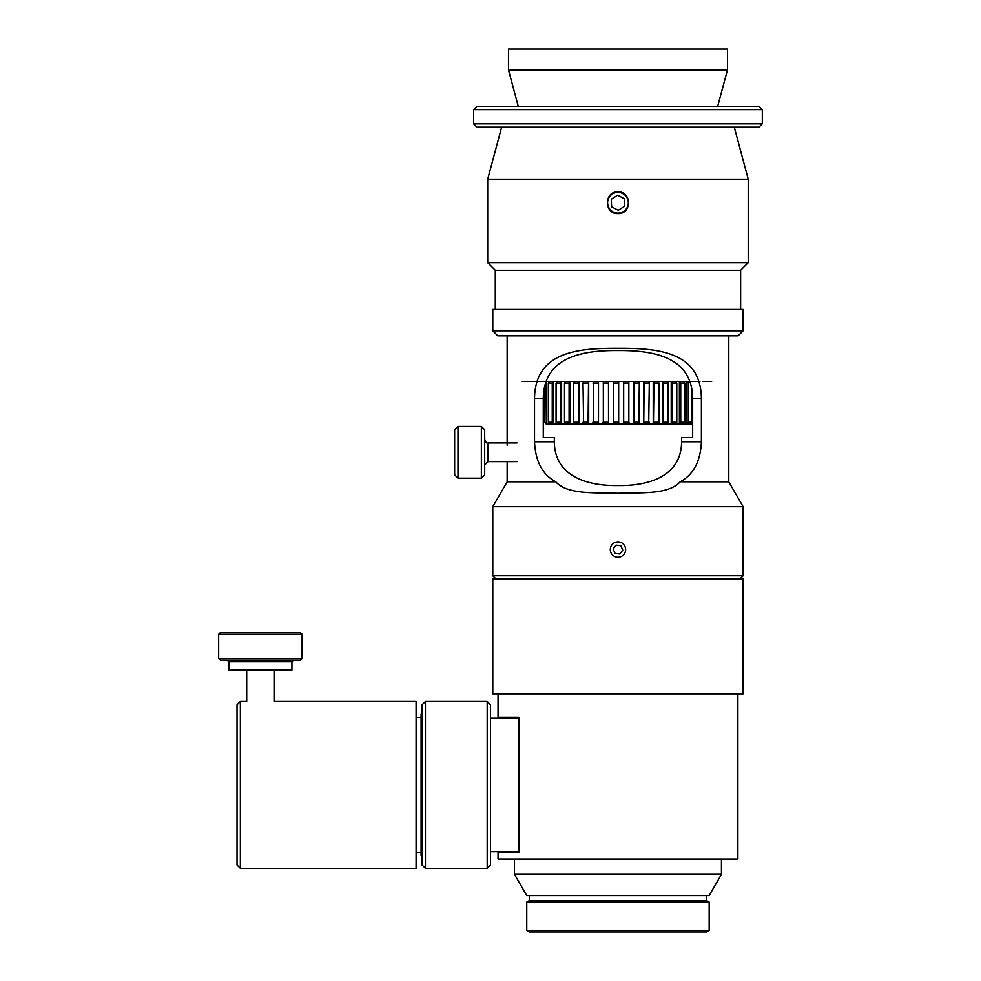 <?xml version="1.0" encoding="UTF-8"?>
<svg xmlns="http://www.w3.org/2000/svg" width="981" height="981" viewBox="0 0 981 981"><rect width="100%" height="100%" fill="white"/><g stroke="black" fill="none" stroke-linecap="round" stroke-linejoin="round"><path stroke-width="1.47" d="M425.447 701.464L422.112 704.799L422.112 865.021L425.447 868.357L425.447 701.464L487.201 701.464L487.201 868.357L425.447 868.357M518.912 851.667L490.537 851.667M487.201 868.357L490.537 865.021L490.537 704.799L487.201 701.464M422.112 857.406L421.107 855.677L421.107 714.143L422.173 712.304M240.357 868.357L240.357 701.464L237.022 704.799L237.022 865.021L240.357 868.357L416.103 868.357L416.103 701.464L274.067 701.464L274.067 670.084M246.697 670.084L246.697 701.464L240.357 701.464M421.107 717.319L416.103 717.319M220.333 660.066L300.444 660.066L302.111 658.398L218.665 658.398L220.333 660.066M291.933 661.734L228.843 661.734L228.843 670.084L291.933 670.084L291.933 661.734L293.601 660.066M302.111 634.204L300.444 632.537L220.333 632.537L218.665 634.204L302.111 634.204L302.111 658.398M498.054 693.788L498.054 717.148L518.912 717.148L518.912 852.673L498.054 852.673L498.054 859.013L737.884 859.013L737.884 693.788M706.578 900.57L529.36 900.57L526.76 902.079L709.177 902.079L706.578 900.57L706.578 895.567M526.76 930.454L529.36 931.95L706.578 931.95L709.177 930.454L526.76 930.454L526.76 902.079M721.452 874.316L514.498 874.316L526.76 895.567L709.177 895.567L721.452 874.316L721.452 859.013M492.793 693.788L743.144 693.788L743.144 579.121L492.793 579.121L492.793 693.788M546.466 381.351L549.532 381.351L548.33 383.019L548.33 422.235L549.532 423.902L546.466 423.902L546.184 381.351M546.466 423.902L544.86 422.235L544.86 385.607M553.676 381.351L557.159 381.351L556.08 383.019L556.08 422.235L557.159 423.902L553.676 423.902L553.676 381.351L549.532 381.351M553.676 423.902L552.254 422.235L552.254 383.019L553.321 381.351M561.598 381.351L565.436 381.351L564.504 383.019L564.504 422.235L565.436 423.902L561.598 423.902L561.598 381.351L557.159 381.351M561.598 423.902L560.359 422.235L560.359 383.019L561.291 381.351M570.145 381.351L574.302 381.351L573.517 383.019L573.517 422.235L574.302 423.902L570.145 423.902L570.145 381.351L565.436 381.351M570.145 423.902L569.09 422.235L569.09 383.019L569.887 381.351M579.207 381.351L583.634 381.351L583.008 383.019L583.634 423.902L579.207 423.902L579.207 381.351L574.302 381.351M579.207 423.902L578.373 422.235L578.998 381.351M588.698 381.351L593.346 381.351L593.346 423.902L588.698 423.902L588.698 381.351L583.634 381.351M588.698 423.902L588.073 422.235L588.539 381.351M598.496 381.351L603.34 381.351L603.34 423.902L598.496 423.902L598.496 381.351L593.346 381.351M598.496 423.902L598.41 381.351M608.527 381.351L613.481 381.351L613.481 423.902L608.527 423.902L608.527 381.351L522.248 381.351M608.527 423.902L608.49 381.351L633.8 381.351L633.8 423.902L628.846 423.902L628.846 381.351L633.726 381.351L633.726 423.902M618.668 381.351L623.671 381.351L623.671 423.902L618.668 423.902L618.668 381.351L613.481 381.351M628.846 423.902L623.658 423.902L623.658 381.351L628.846 381.351M638.901 381.351L643.757 381.351L644.161 383.019L643.757 423.902L638.901 423.902L639.305 383.019L638.901 381.351L633.8 381.351L662.727 381.351L663.45 383.019L663.45 422.235L662.727 423.902L658.214 423.902L658.95 422.235L658.95 383.019L658.214 381.351L671.519 381.351L672.402 383.019L672.402 422.235L671.519 423.902L667.264 423.902L668.147 422.235L668.147 383.019L667.264 381.351L679.723 381.351L680.753 383.019L680.753 422.235L679.723 423.902L675.774 423.902L676.804 422.235L676.804 383.019L675.774 381.351L687.264 381.351L688.417 383.019L688.417 422.235L687.264 423.902L683.647 423.902L684.812 422.235L684.812 383.019L683.647 381.351L693.616 381.351M643.622 423.902L643.622 381.351M648.723 381.351L653.432 381.351L654.008 383.019L653.432 423.902L648.723 423.902L649.299 383.019L648.723 381.351L643.757 381.351M546.061 423.902L653.248 423.902L653.248 381.351M662.482 423.902L662.482 381.351M671.225 423.902L671.225 381.351M679.392 423.902L679.392 381.351M686.872 423.902L686.872 381.351M653.432 423.902L692.66 423.902L690.808 423.902L692.083 422.235L692.083 390.61M680.753 383.019L684.812 383.019M672.402 383.019L676.804 383.019M675.774 381.351L671.519 381.351M663.45 383.019L668.147 383.019M654.008 383.019L658.95 383.019M658.214 381.351L653.432 381.351M644.161 383.019L649.299 383.019M634.033 383.019L639.305 383.019M623.732 383.019L629.066 383.019M613.358 383.019L618.717 383.019M603.045 383.019L608.367 383.019M592.892 383.019L598.116 383.019M583.008 383.019L588.073 383.019M573.517 383.019L578.373 383.019M564.504 383.019L569.09 383.019M556.08 383.019L560.359 383.019M548.33 383.019L552.254 383.019M679.723 423.902L683.647 423.902M671.519 423.902L675.774 423.902M662.727 423.902L667.264 423.902M643.757 423.902L648.723 423.902M633.8 423.902L638.901 423.902M613.481 423.902L618.668 423.902M603.34 423.902L608.49 423.902M593.346 423.902L598.41 423.902M583.634 423.902L588.539 423.902M574.302 423.902L578.998 423.902M557.159 423.902L561.291 423.902M549.532 423.902L553.321 423.902M692.083 422.235L688.417 422.235M684.812 422.235L680.753 422.235M676.804 422.235L672.402 422.235M668.147 422.235L663.45 422.235M658.95 422.235L654.008 422.235M649.299 422.235L644.161 422.235M639.305 422.235L634.033 422.235M629.066 422.235L623.732 422.235M618.717 422.235L613.358 422.235M608.367 422.235L603.045 422.235M598.116 422.235L592.892 422.235M588.073 422.235L583.008 422.235M578.373 422.235L573.517 422.235M569.09 422.235L564.504 422.235M560.359 422.235L556.08 422.235M552.254 422.235L548.33 422.235M711.666 381.351L702.654 381.351M699.968 381.351L694.033 381.351M762.335 109.639L759 106.291L476.938 106.291L473.602 109.639L762.335 109.639L762.335 123.827L473.602 123.827L473.602 109.639M473.602 123.827L476.938 127.162L759 127.162L762.335 123.827M727.461 49.05L508.489 49.05L508.489 69.909L727.461 69.909L727.461 49.05M492.793 330.781L497.796 335.784L738.141 335.784L743.144 330.781L492.793 330.781L492.793 309.42L743.144 309.42L743.144 330.781M743.144 575.786L492.793 575.786L492.793 506.687L743.144 506.687L743.144 575.786L739.809 579.121M507.152 461.622L507.152 481.818L555.798 481.818C542.468 474.632 535.381 461.278 534.535 441.769L534.535 398.372C535.197 351.333 578.52 348.108 617.969 348.267C657.417 348.108 700.741 351.333 701.403 398.372L701.403 441.769C700.557 461.278 693.481 474.632 680.152 481.818L728.797 481.818L728.797 335.784M681.623 437.587L692.66 437.587L692.66 398.372C692.169 356.728 653.248 350.217 617.969 350.548C582.689 350.217 543.781 356.728 543.278 398.372L543.278 437.587L554.326 437.587L554.326 441.769C554.67 476.778 587.926 486.012 617.969 485.534C648.012 486.012 681.268 476.778 681.623 441.769L681.623 437.587L692.66 437.587M680.152 481.818C668.368 494.89 640.887 492.413 617.969 493.284C595.062 492.413 567.57 494.89 555.798 481.818M487.704 179.229L748.233 179.229L748.233 262.687L487.704 262.687L487.704 179.229L501.659 127.162M617.969 191.92C631.96 191.246 631.96 214.275 617.969 213.613C603.977 214.275 603.977 191.246 617.969 191.92M543.278 437.587L554.326 437.587M495.295 309.42L495.295 270.278L740.643 270.278L748.233 262.687M484.7 474.816L484.7 429.752L481.364 426.416L481.364 478.152L484.7 474.816M457.992 426.416L454.657 429.752L454.657 474.816L457.992 478.152L457.992 426.416L481.364 426.416M624.652 206.231L618.3 210.29L611.629 206.819L611.286 199.29L617.638 195.244L624.321 198.714L624.652 206.231M608.784 197.99A10.35 10.35 0 0 1 626.687 197.193A10.35 10.35 0 0 1 618.422 213.098A10.35 10.35 0 0 1 608.784 197.99M615.075 553.431L613.186 549.004L616.08 545.154L620.863 545.73L622.751 550.157L619.857 554.02L615.075 553.431M610.354 548.661A7.676 7.676 0 0 1 622.579 543.449A7.676 7.676 0 0 1 620.985 556.644A7.676 7.676 0 0 1 610.354 548.661M681.623 441.769L701.403 441.769M692.66 398.372L701.403 398.372M534.535 441.769L554.326 441.769M534.535 398.372L543.278 398.372M484.7 464.969L488.035 461.622L488.035 442.934C486.968 443.608 485.865 442.492 484.7 439.598M518.912 718.153L490.537 718.153M421.107 852.501L416.103 852.501M228.843 661.734L227.175 660.066M218.665 634.204L218.665 658.398M709.177 930.454L709.177 902.079M529.36 900.57L529.36 895.567M514.498 874.316L514.498 859.013M717.712 106.291L727.461 69.909M518.238 106.291L508.489 69.909M496.128 579.121L492.793 575.786M507.152 445.19L507.152 335.784M507.152 481.818L492.793 506.687M728.797 481.818L743.144 506.687M740.643 309.42L740.643 270.278M495.295 270.278L487.704 262.687M734.279 127.162L748.233 179.229M488.035 461.622L517.024 461.622M488.035 442.934L517.024 442.934M457.992 478.152L481.364 478.152"/></g></svg>
